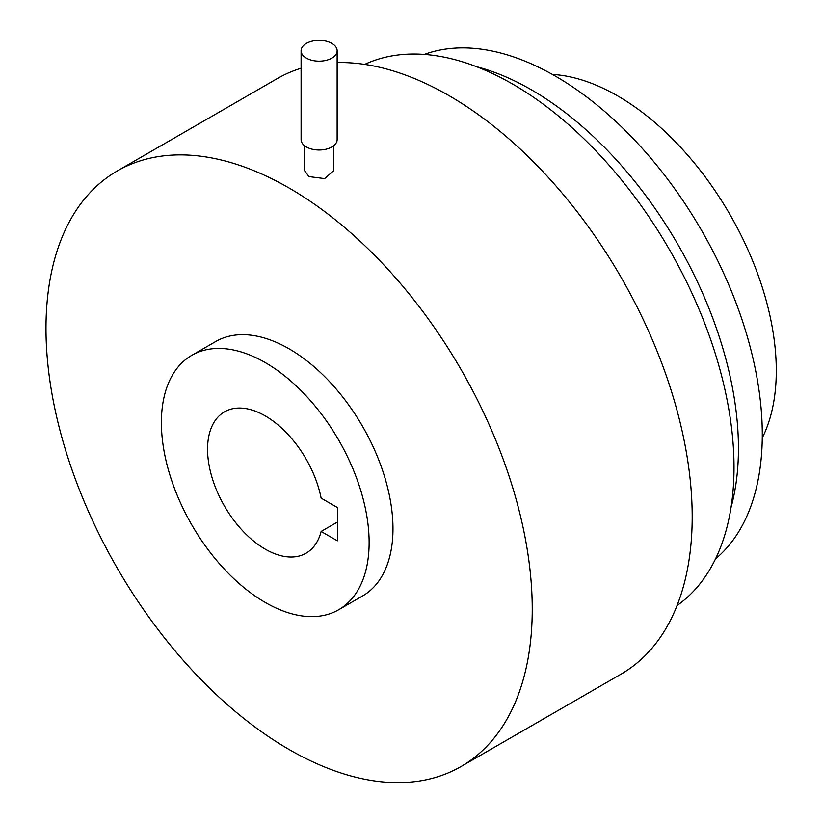 <?xml version="1.0" encoding="UTF-8"?>
<svg xmlns="http://www.w3.org/2000/svg" width="823" height="823" viewBox="0 0 823 823"><rect width="100%" height="100%" fill="white"/><g stroke="black" fill="none" stroke-linecap="round" stroke-linejoin="round"><path stroke-width="1.23" d="M306.372 58.124A18.024 10.401 180 0 1 301.095 50.759A18.024 10.401 180 0 1 312.226 41.15A18.024 10.401 180 0 1 331.864 43.403A18.024 10.401 180 0 1 337.142 50.759A18.024 10.401 180 0 1 326.011 60.377A18.024 10.401 180 0 1 306.372 58.124M337.142 50.759L337.142 139.601A18.024 10.401 180 0 1 326.011 149.22A18.024 10.401 180 0 1 306.372 146.957A18.024 10.401 180 0 1 301.095 139.601L301.095 50.759M364.671 64.4A312.822 180.607 60 0 1 512.822 84.183A312.822 180.607 60 0 1 714.93 352.511A312.822 180.607 60 0 1 677.072 605.512M333.531 145.846L333.531 170.824L324.632 178.601L308.923 176.585L304.705 170.824L304.705 145.846M337.142 62.569A343.829 198.518 60 0 1 449.07 95.674A343.829 198.518 60 0 1 673.687 398.661A343.829 198.518 60 0 1 620.984 674.181L461.024 766.532A343.829 198.518 60 0 1 289.11 749.506A343.829 198.518 60 0 1 64.492 446.519A343.829 198.518 60 0 1 117.195 170.999A343.829 198.518 60 0 1 289.11 188.025A343.829 198.518 60 0 1 513.737 491.012A343.829 198.518 60 0 1 461.024 766.532M117.195 170.999L277.156 78.648A343.829 198.518 60 0 1 301.095 68.227M191.821 355.32L215.667 341.555A146.895 84.81 60 0 1 289.11 348.829A146.895 84.81 60 0 1 385.071 478.266A146.895 84.81 60 0 1 362.562 595.975L338.706 609.74A146.895 84.81 60 0 1 265.263 602.467A146.895 84.81 60 0 1 169.301 473.03A146.895 84.81 60 0 1 191.821 355.32A146.895 84.81 60 0 1 265.263 362.593A146.895 84.81 60 0 1 361.225 492.041A146.895 84.81 60 0 1 338.706 609.74M476.64 66.735A292.69 168.993 60 0 1 531.473 89.851A292.69 168.993 60 0 1 731.04 507.38M424.308 54.421A292.69 168.993 60 0 1 555.319 76.086A292.69 168.993 60 0 1 742.336 320.672A292.69 168.993 60 0 1 715.537 558.858M321.135 531.452A81.611 47.117 60 0 1 306.063 553.21A81.611 47.117 60 0 1 265.263 549.167A81.611 47.117 60 0 1 211.953 477.258A81.611 47.117 60 0 1 224.463 411.86A81.611 47.117 60 0 1 265.263 415.903A81.611 47.117 60 0 1 321.135 498.131L337.389 507.524L337.389 540.834L321.135 531.452L337.389 522.06M552.428 74.44A224.36 129.54 60 0 1 617.641 95.9A224.36 129.54 60 0 1 762.263 437.887"/></g></svg>
